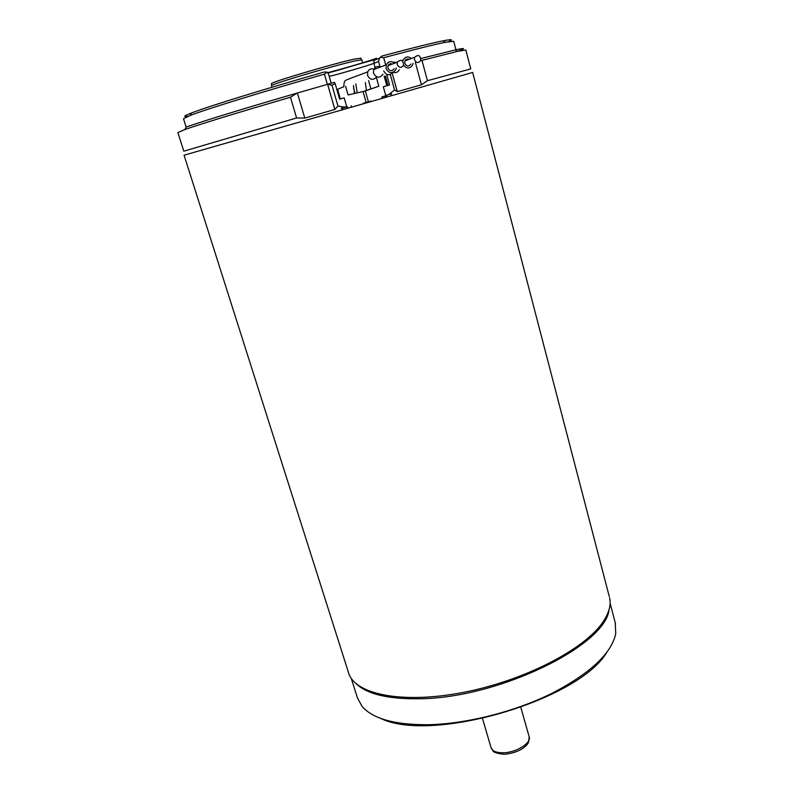 <?xml version="1.0" encoding="UTF-8"?>
<svg xmlns="http://www.w3.org/2000/svg" width="794" height="794" viewBox="0 0 794 794"><rect width="100%" height="100%" fill="white"/><g stroke="black" fill="none" stroke-linecap="round" stroke-linejoin="round"><path stroke-width="1.19" d="M385.725 95.399L388.772 94.516L394.568 89.97L397.298 91.647L421.416 84.809L415.381 62.488M427.45 80.7L470.763 68.919L465.82 49.982L457.483 51.382L421.971 60.354L427.45 80.7L421.416 84.809M296.589 117.969L290.465 97.225C237.217 112.798 202.033 123.566 184.893 129.541L177.876 132.548L183.791 151.197L296.589 117.969L304.777 118.098L297.403 92.997L334.433 82.358L335.147 83.569L331.991 85.266L337.966 106.098L344.536 107.14L346.134 106.704M420.999 58.498L455.18 49.943C465.463 47.7 466.217 48.176 457.443 51.352M184.893 129.541L186.094 127.1C200.832 121.79 244.463 108.361 297.065 93.097L297.403 92.997M420.721 60.572C420.492 55.292 418.468 54.191 414.617 57.297L414.458 59.818C416.344 63.113 418.428 63.361 420.721 60.572L421.971 60.354M290.465 97.225L297.065 93.097M327.743 84.263L331.991 85.266L337.966 106.088L334.86 109.463L327.624 84.303M383.323 86.774L389.576 84.948L386.678 74.438M347.871 107.736L347.603 106.783L343.187 108.053L346.779 106.952L344.189 97.861L339.594 99.121L335.147 83.569M380.127 67.153L378.559 61.485L379.512 58.18L381.795 56.076C411.272 48.186 431.718 43.104 443.112 40.822C451.895 39.105 453.702 39.382 448.541 41.655M188.109 116.261C182.68 117.046 183.811 115.954 191.503 112.966C207.909 106.555 264.412 89.037 324.19 72.046L326.969 72.065L328.557 74.15L331.177 83.281M361.846 59.868L356.059 60.701C336.914 64.751 271.816 83.936 271.548 85.583L271.905 87.271M271.488 83.797L271.479 83.569C271.747 81.871 336.12 62.875 355.097 58.925L360.724 58.27M327.386 84.372L324.448 74.16C263.916 91.37 206.857 109.006 190.312 115.398L183.503 118.713L186.143 127.08M453.731 41.328L445.404 42.251C433.961 44.583 413.386 49.734 383.691 57.714L385.715 65.039L386.331 64.691M324.448 74.16L326.969 72.065M380.157 57.307L383.691 57.714M391.392 95.31L391.412 93.761L385.745 95.479M391.412 93.761L388.772 94.516M344.536 107.14L341.589 107.984L341.638 109.522M304.777 118.098L334.86 109.463M397.218 91.379L392.206 73.177M343.802 86.695L336.874 89.623M365.369 102.605L371.215 101.066M382.073 97.96L381.795 96.957L385.834 95.806L383.323 86.764L384.197 86.516M376.475 77.822L378.817 86.248L365.349 90.913L368.376 101.701M363.136 103.369L366.084 102.357L363.037 91.558L348.1 94.952L345.628 86.258M346.779 106.952L347.603 106.783M351.444 106.714L351.156 105.701M344.189 97.861L343.236 98.128M363.047 91.588L378.817 86.248M363.066 91.667L365.349 90.913M385.834 95.806L381.874 96.997L386.36 95.737M341.609 108.5L343.187 108.053M383.73 70.894C386.192 75.45 389.159 76.006 392.633 72.572M374.361 69.336C371.433 68.165 369.22 68.999 367.721 71.827L367.543 75.43C370.153 80.095 373.19 80.581 376.644 76.869M403.58 65.257C406.806 68.969 409.813 68.889 412.602 65.009L413.049 63.322M411.391 58.488C408.106 56.017 405.377 56.513 403.233 59.997L402.856 61.277M399.293 69.733C397.933 72.254 395.918 73.117 393.238 72.343M393.07 62.131L396.732 62.408M394.568 63.222C391.184 60.691 388.425 61.227 386.271 64.83L386.092 68.582C389.06 73.673 392.305 74.021 395.809 69.634L396.226 67.976M382.986 74.229C379.582 78.477 376.435 78.149 373.527 73.227L373.706 69.584C375.215 66.686 377.468 65.842 380.445 67.033M410.915 64.086C408.672 66.815 406.627 66.567 404.781 63.351L404.94 60.88L405.813 59.659L407.471 58.935L409.267 59.272M397.208 64.642C399.154 67.976 401.268 68.205 403.551 65.326C403.213 60.026 401.139 58.974 397.337 62.18L397.208 64.642M394.102 68.741C391.869 71.549 389.794 71.331 387.889 68.085L388.008 65.674L388.901 64.403L390.598 63.649L392.444 64.016M609.028 609.732C605.663 645.413 499.188 697.886 420.215 698.75C388.326 699.325 366.808 694.184 355.662 683.316M351.206 678.274L357.479 698.005L362.054 706.352C372.694 718.769 394.717 724.902 428.135 724.724C466.465 723.949 514.82 711.732 552.048 693.291C590.389 673.252 611.618 653.353 615.747 633.602L615.221 622.724M606.566 652.787C577.645 700.675 430.963 743.383 380.763 718.431M609.584 597.753C611.241 604.949 609.018 613.047 602.924 622.039C584.622 649.403 523.802 680.915 462.704 692.527C401.536 704.288 354.342 694.154 348.506 672.617L184.069 155.187L472.658 72.433L609.266 596.522M390.32 74.557L394.568 89.97L390.32 74.557M327.733 72.661C341.906 69.108 369.121 61.088 375.82 58.488M378.559 61.485L373.885 63.331C368.873 65.386 340.844 73.594 329.212 76.422M376.505 58.22L374.083 60.364L373.885 63.331L375.443 68.929M384.197 76.234L386.827 85.742M337.629 89.335L340.358 98.903M368.575 80.631L370.887 88.878M353.538 88.074L355.037 93.374M385.656 96.937L385.398 95.995M482.524 718.57L491.079 747.73C492.22 751.015 496.061 752.702 502.592 752.791C515.534 752.98 531.543 743.253 529.171 736.812L529.132 736.643M455.18 49.943L457.483 51.382M361.836 59.838L362.729 63.024M271.479 83.569L271.548 85.583M360.585 58.012L361.598 59.758M453.702 41.238L456.153 50.548M191.503 112.966L190.312 115.398M443.112 40.822L445.404 42.251M327.991 72.979C341.172 69.644 376.197 58.448 374.083 60.364L379.512 58.18M392.216 73.167L397.248 91.469M385.427 76.045L388.018 85.395M386.708 96.64L386.45 95.707M355.821 83.946L357.221 92.878M365.369 82.546L366.411 90.427M367.711 71.847C359.841 75.003 347.177 79.261 345.162 80.66C344.338 81.454 343.891 83.539 343.802 86.913M353.459 85.613L354.531 93.494M401.893 60.503L403.233 59.997M373.706 69.584L386.271 64.83M404.94 60.88L414.617 57.297M388.008 65.674L397.337 62.18M520.814 707.434L529.171 736.812L528.615 741.914C528.536 743.234 522.938 752.464 504.309 754.3C490.523 752.672 494.047 750.995 491.168 748.008M615.549 624.005L610.1 603.122"/></g></svg>
